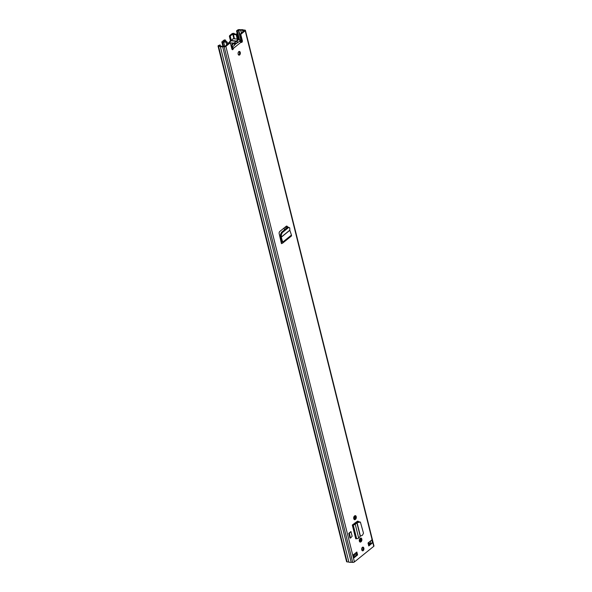 <?xml version="1.0" encoding="UTF-8"?>
<svg xmlns="http://www.w3.org/2000/svg" width="592" height="592" viewBox="0 0 592 592"><rect width="100%" height="100%" fill="white"/><g stroke="black" fill="none" stroke-linecap="round" stroke-linejoin="round"><path stroke-width="0.89" d="M238.657 54.989A1.865 1.117 95.2 0 0 239.464 52.377A1.865 1.117 95.2 0 0 238.976 51.519M238.162 54.138A1.865 1.117 95.2 0 0 239.042 55.152A1.865 1.117 95.2 0 0 240.093 54.309A1.865 1.117 95.2 0 0 240.263 52.451A1.865 1.117 95.2 0 0 239.383 51.437A1.865 1.117 95.2 0 0 238.332 52.281A1.865 1.117 95.2 0 0 238.162 54.138M354.408 516.113A1.909 1.14 95.2 0 0 353.764 518.666A1.909 1.14 95.2 0 0 354.66 519.702A1.909 1.14 95.2 0 0 355.252 519.502L355.577 519.236A1.909 1.14 95.2 0 0 356.303 517.149A1.909 1.14 95.2 0 0 355.333 515.639A1.909 1.14 95.2 0 0 354.734 515.847L354.408 516.113M362.245 550.678A1.865 1.117 95.2 0 0 363.051 548.059A1.865 1.117 95.2 0 0 362.563 547.2M361.749 549.82A1.865 1.117 95.2 0 0 362.63 550.834A1.865 1.117 95.2 0 0 363.68 549.99A1.865 1.117 95.2 0 0 363.851 548.133A1.865 1.117 95.2 0 0 362.97 547.119A1.865 1.117 95.2 0 0 361.919 547.963A1.865 1.117 95.2 0 0 361.749 549.82M359.995 538.498A1.909 1.14 95.2 0 0 359.344 541.058A1.909 1.14 95.2 0 0 360.239 542.094A1.909 1.14 95.2 0 0 360.839 541.887L361.164 541.628A1.909 1.14 95.2 0 0 361.882 539.541A1.909 1.14 95.2 0 0 360.913 538.032A1.909 1.14 95.2 0 0 360.321 538.239L359.995 538.498M353.054 524.416A1.406 0.57 166 0 1 353.417 524.416L355.237 524.268A1.406 0.57 166 0 1 353.217 524.897L352.299 525.023L357.353 521.3A1.658 0.992 95.2 0 1 357.827 521.16A1.658 0.992 95.2 0 1 358.508 521.759M368.757 545.942L372.531 542.894L371.791 539.948L368.024 542.997L368.757 545.942M356.843 552.01L353.069 555.052L353.809 557.997L357.575 554.956L356.843 552.01M230.325 42.772L225.878 46.361A1.243 0.503 166 0 1 224.183 46.835L222.644 46.694A2.819 1.132 166 0 1 220.32 46.479L218.544 46.317A1.243 0.503 166 0 1 218.034 46.058A1.243 0.503 166 0 1 218.248 45.665L220.091 44.888L219.003 45.813L221.142 46.072A1.82 0.733 166 0 0 222.895 46.228L225.086 46.287L229.533 42.698L230.325 42.772L231.886 49.032A1.243 0.747 95.2 0 0 232.471 49.706A1.243 0.747 95.2 0 0 233.329 48.426L232.538 48.352A1.243 0.747 95.2 0 1 232.094 49.476M239.434 39.472L237.325 30.991L236.534 30.917L237.577 30.074A1.243 0.503 166 0 1 239.272 29.6L241.04 29.763A2.819 1.132 166 0 1 243.364 29.97L244.91 30.111A1.243 0.503 166 0 1 245.421 30.377L373.966 545.942A1.243 0.503 166 0 1 373.752 546.335L354.423 561.926A1.243 0.503 166 0 1 352.728 562.4L351.189 562.259A2.819 1.132 166 0 1 348.866 562.045L347.09 561.889A1.243 0.503 166 0 1 346.579 561.623L218.034 46.058M245.421 30.377A1.243 0.503 166 0 1 245.206 30.769L240.759 34.358L242.32 40.619A1.243 0.747 95.2 0 1 242.202 41.854A1.243 0.747 95.2 0 1 241.506 42.417A1.243 0.747 95.2 0 1 241.099 42.158L239.39 41.033M281.148 242.468A1.406 0.977 51.1 0 1 281.466 242.439L281.97 242.098L281.193 239.642L281.992 239.716L282.747 242.098A1.406 0.977 51.1 0 1 282.532 243.194A1.406 0.977 51.1 0 1 281.962 243.349L281.444 243.66L279.172 233.64A1.658 0.992 95.2 0 1 279.757 231.494L286.225 226.27A1.658 0.992 95.2 0 1 286.743 226.092A1.658 0.992 95.2 0 1 287.505 226.914L287.631 227.35M350.967 531.542L352.136 536.256L350.538 538.076L349.361 533.362L350.967 531.542L348.769 533.311L349.361 533.362M350.538 538.076L349.946 538.024L348.769 533.311M286.336 226.196A1.658 0.992 -84.8 0 1 286.713 226.847L287.009 227.853M357.812 521.989L357.834 521.989A1.658 0.992 -84.8 0 0 357.413 521.263M354.275 519.547A1.909 1.14 95.2 0 0 354.46 519.428L354.786 519.162A1.909 1.14 95.2 0 0 355.511 517.408A1.909 1.14 95.2 0 0 354.926 515.728M359.855 541.939A1.909 1.14 95.2 0 0 360.047 541.813L360.373 541.554A1.909 1.14 95.2 0 0 361.098 539.8A1.909 1.14 95.2 0 0 360.506 538.113M353.905 557.213L356.784 554.882L356.199 552.528M368.609 545.35L371.088 543.345A1.162 0.466 -14 0 0 372.531 542.894M241.129 42.187A1.243 0.747 95.2 0 0 241.521 40.545L239.96 34.284L240.759 34.358M237.325 30.991L238.709 30.051L240.781 30.222A1.82 0.733 166 0 1 242.542 30.384L244.407 30.695L239.96 34.284M371.088 543.345A1.162 0.466 -14 0 1 370.955 543.338L369.238 543.182A1.162 0.466 -14 0 0 369.238 543.182L368.994 542.205M236.534 30.917L238.591 39.198M220.091 44.888L220.365 45.984M220.32 46.479L348.866 562.045M222.644 46.694L351.189 562.259M357.575 554.956L356.784 554.882M353.809 557.997A1.162 0.466 -14 0 0 354.009 557.634L353.313 554.859M232.175 46.849L232.945 47.493L232.493 48.026M232.945 47.493L232.53 48.137M233.144 47.819L233.329 48.426L241.099 42.158M355.385 524.112L357.057 522.662L360.402 522.092L363.495 533.192L362.452 535.22L360.217 536.248L358.671 538.047A1.406 0.57 166 0 1 356.65 538.676L355.733 538.801L352.299 525.023M360.402 522.092L358.752 521.67L355.992 522.758L354.586 524.038M281.992 239.716L281.289 237.2L281.355 234.698L282.295 232.634L288.822 227.365L289.747 227.927L289.836 230.303L291.456 235.076A1.406 0.977 51.1 0 1 291.242 236.171L282.532 243.194M288.822 227.365L287.993 227.062L288.822 227.365M282.295 232.634L281.481 232.316L287.993 227.062M281.481 232.316L280.541 234.38L280.453 236.748L281.193 239.642M231.479 47.412A3.234 1.939 -84.8 0 1 232.678 43.608A3.234 1.939 -84.8 0 1 233.692 43.26A3.234 1.939 -84.8 0 1 233.944 43.312L234.802 42.535A0.829 0.496 -84.8 0 1 234.846 42.905L234.61 43.601A0.829 0.496 -84.8 0 1 234.203 43.749A2.819 1.687 95.2 0 0 233.1 44.008A2.819 1.687 95.2 0 0 232.508 48.655M240.367 41.285A2.819 1.687 95.2 0 0 238.132 39.953A2.819 1.687 95.2 0 0 237.288 41.262A0.829 0.496 -84.8 0 1 236.963 41.699L236.511 41.558A2.938 1.761 -84.8 0 0 235.594 41.877A2.938 1.761 -84.8 0 0 234.846 42.905L234.61 43.601A2.938 1.761 -84.8 0 0 234.491 45.273L232.619 46.783M234.795 43.342L235.49 43.408A1.162 0.696 95.2 0 0 235.157 43.223A1.162 0.696 95.2 0 0 234.795 43.342A1.162 0.696 95.2 0 0 234.624 43.527M236.963 41.699A2.938 1.761 -84.8 0 1 237.732 42.661L235.49 43.408M239.605 41.151L237.732 42.661M234.802 42.535A3.234 1.939 -84.8 0 1 236.386 41.262L236.46 41.285M354.023 516.587L354.689 519.243M355.526 522.603L355.644 523.076M359.566 539.364L360.469 539.778M354.638 515.928L355.274 518.488M356.184 522.137L356.288 522.558M359.388 539.504L360.128 538.957L360.565 539.83L361.09 539.46M362.06 547.704L362.615 547.252M353.565 555.851A1.162 0.466 -14 0 0 354.053 555.577L356.473 553.631M241.558 40.722A1.968 0.792 166 0 1 241.299 40.641L240.885 40.463A2.819 1.132 -14 0 0 240.137 40.3M241.566 41.225A2.96 1.191 166 0 1 240.493 41.04L240.396 40.996M368.298 544.092L368.942 543.574A1.162 0.466 -14 0 0 369.142 543.212L368.905 542.279M361.882 550.205L363.088 549.228M362.896 547.622L361.734 548.555M359.27 540.215L360.01 539.615M369.563 544.581L369.082 542.99M361.061 539.897L359.396 541.236M225.078 40.123L223.399 41.899A3.004 1.206 166 0 1 227.017 41.877L226.04 42.365A1.843 0.74 -14 0 0 223.739 42.284A1.325 0.533 166 0 1 223.31 42.402A1.325 0.533 166 0 1 222.607 42.446L222.437 42.432A1.406 0.57 166 0 1 221.859 42.128A1.406 0.57 166 0 1 222.104 41.692L224.153 40.034L225.078 40.123A0.829 0.496 -84.8 0 1 225.73 40.478L225.996 41.536M224.649 40.078A0.829 0.496 95.2 0 0 224.153 40.034M229.459 36.637L230.384 36.726A0.829 0.496 -84.8 0 1 230.673 35.609L229.748 35.527A0.829 0.496 95.2 0 0 229.459 36.637L230.517 40.87M229.748 35.527L231.79 33.877A1.406 0.57 166 0 1 233.707 33.337L233.877 33.352A1.325 0.533 166 0 1 234.417 33.633A1.325 0.533 166 0 1 234.425 33.67A1.843 0.74 -14 0 0 234.432 33.714A1.843 0.74 -14 0 0 236.445 33.973L236.134 34.521A3.004 1.206 166 0 1 233.307 33.996A3.004 1.206 166 0 1 233.292 33.922L234.454 38.82M230.384 36.726L231.405 40.796M230.673 35.609L233.226 33.877M226.04 42.365L226.692 44.985M227.017 41.877L227.609 44.252M237.725 39.116L236.445 33.973M236.134 34.521L237.266 39.072M225.878 46.361L354.423 561.926M245.206 30.769L373.752 546.335M281.444 243.66L281.851 243.342M241.521 40.545L242.32 40.619M369.105 542.997L368.92 542.265M370.955 543.338L370.392 541.081M238.369 30.148L240.951 40.493M238.709 30.051L241.358 40.67M240.781 30.222L241.492 33.048M240.685 30.229L241.403 33.122M242.542 30.384L242.92 31.894M370.429 543.293L370.548 543.782M242.602 30.407L242.964 31.857M370.481 543.293L370.592 543.745M218.544 46.317L347.09 561.889M224.183 46.835L352.728 562.4M360.839 541.887L360.047 541.813M361.164 541.628L360.373 541.554M355.252 519.502L354.46 519.428M355.577 519.236L354.786 519.162M237.118 42.861L234.469 44.992M352.862 524.867L356.295 538.639M353.217 524.897L356.65 538.676M355.237 524.268L358.671 538.047M356.858 522.773L360.217 536.248M357.057 522.662L360.417 536.115M358.752 521.67L359.137 521.944M282.747 242.098L291.456 235.076M281.289 237.2L289.836 230.303M281.274 237.066L289.814 230.177M281.466 242.439L281.955 242.047M280.541 234.38L281.355 234.698M286.713 226.847L287.505 226.914M229.052 42.839L234.232 43.083M229.097 42.772L229.208 42.631A3.234 1.939 95.2 0 1 231.183 40.774A3.234 1.939 95.2 0 1 231.435 40.833L232.523 39.139L233.699 38.746A3.234 1.939 95.2 0 0 232.686 39.094A3.234 1.939 95.2 0 0 231.724 40.596L236.748 41.055A3.234 1.939 -84.8 0 1 237.71 39.553A3.234 1.939 -84.8 0 1 238.717 39.205L233.699 38.746M228.926 42.861A3.234 1.939 95.2 0 0 228.667 42.809A3.234 1.939 95.2 0 0 227.661 43.157A3.234 1.939 95.2 0 0 227.395 43.401M236.489 41.292L237.288 41.262M232.264 49.277A3.234 1.939 -84.8 0 1 231.738 48.44M230.369 42.964L233.692 43.26L234.203 43.749M283.982 228.083L284.441 229.925M357.131 521.463L357.309 522.174M284.175 227.92L284.641 229.77M357.331 521.315L357.524 522.1M286.513 226.403L286.898 227.942M285.47 226.884L285.929 228.727M241.299 40.641L240.589 41.447M240.885 40.463L240.322 40.744M353.779 554.482L354.053 555.577M368.668 542.472L368.942 543.574M360.41 539.652L359.618 539.578M360.284 539.134L359.884 539.105M353.69 555.799L354.016 557.116M369.386 544.721L369.068 543.441M232.715 33.959L233.921 38.769M354.697 523.187L354.852 523.802M353.779 517.193L354.356 519.502M355.193 522.84L355.318 523.372M353.757 517.304L354.312 519.532M355.148 522.877L355.281 523.409M223.739 42.284L224.768 46.383M222.607 42.446L223.561 46.272M233.056 33.862L234.291 38.806M353.69 517.711L354.112 519.399M355.008 522.973L355.141 523.528M222.437 42.432L223.391 46.257M281.133 242.402L281.881 241.802M228.919 42.868L231.183 40.774L236.534 41.307M227.372 43.305L229.326 42.868M240.478 41.359L239.849 39.849L238.717 39.205M360.565 539.83L359.773 539.763M221.859 42.128L222.888 46.235M224.412 39.945L225.337 40.034"/></g></svg>
